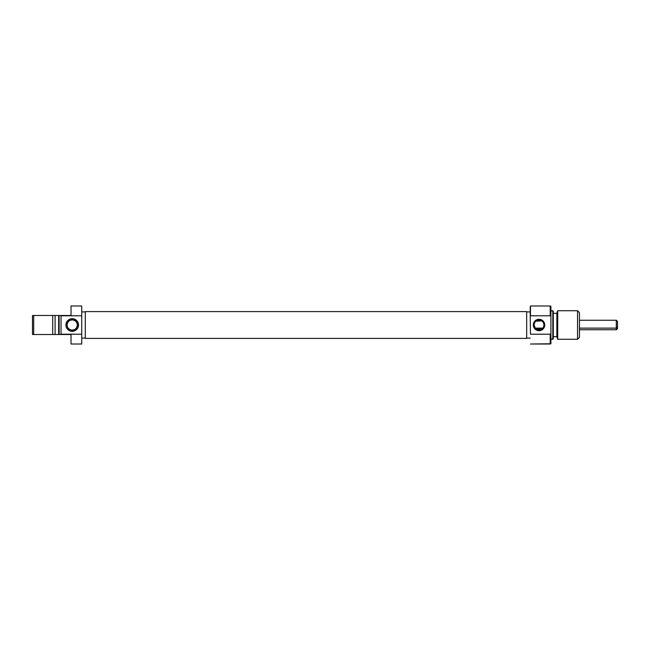 <?xml version="1.0" encoding="UTF-8"?>
<svg xmlns="http://www.w3.org/2000/svg" width="650" height="650" viewBox="0 0 650 650"><rect width="100%" height="100%" fill="white"/><g stroke="black" fill="none" stroke-linecap="round" stroke-linejoin="round"><path stroke-width="0.97" d="M72.215 319.889L72.215 318.695A6.305 6.305 0 0 1 78.512 325A6.305 6.305 0 0 1 72.215 331.305L75.717 330.241L78.032 327.413L78.398 323.773L76.668 320.548L73.442 318.817L69.802 319.174L66.974 321.498L65.91 325L66.389 327.413L68.713 330.241L72.215 331.305L72.215 330.111A5.111 5.111 0 0 0 77.326 325A5.111 5.111 0 0 0 72.215 319.889A5.111 5.111 0 0 0 67.104 325A5.111 5.111 0 0 0 72.215 330.111L72.215 331.305A6.305 6.305 0 0 1 65.91 325A6.305 6.305 0 0 1 72.215 318.695L72.215 319.889A5.111 5.111 0 0 1 77.326 325A5.111 5.111 0 0 1 72.215 330.111A5.111 5.111 0 0 1 67.104 325A5.111 5.111 0 0 1 72.215 319.889L70.257 320.279M81.729 338.081L85.296 338.081L81.729 338.081M85.296 311.919L81.729 311.919L85.296 311.919M71.021 306.142L71.021 315.486L61.035 315.786L81.729 315.786L81.729 305.979L71.021 305.979L71.021 315.486L61.035 315.486L61.035 334.514L71.021 334.514L71.021 344.021L81.729 344.021L71.021 344.021M71.021 305.979L81.729 305.979L81.729 334.214L61.035 334.214L71.021 334.514L71.021 343.379M55.087 334.514L55.087 315.486L33.686 315.486L33.686 334.514L52.715 334.514L52.715 315.486L52.715 334.514L59.134 334.514L59.134 315.486L58.663 315.486L58.663 334.514L61.035 334.514L59.134 334.514L59.134 315.486L32.5 315.486L32.5 334.514L55.087 334.514L55.087 315.486L58.663 315.486L58.663 334.514L55.087 334.514M61.035 315.486L59.134 315.486L61.035 315.486M81.729 344.021L81.729 315.786L61.035 315.786L61.035 334.214L81.729 334.214L81.729 344.021M32.5 315.486L32.5 334.514L33.686 334.514L33.686 315.486L32.5 315.486M72.215 330.111L74.173 329.721M75.051 329.249L75.831 328.616M76.464 327.844L77.228 325.999M77.326 325L76.936 323.042M76.464 322.156L75.831 321.384M75.051 320.751L73.214 319.987M69.371 320.751L68.599 321.384M67.966 322.156L67.202 324.001M67.104 325L67.486 326.958M67.966 327.844L68.599 328.616M69.371 329.249L71.216 330.013M526.663 311.602L85.296 311.602L85.296 338.398L526.663 338.398L526.663 311.602L526.663 338.398L85.296 338.398L85.296 311.602L526.663 311.602M539.021 329.997A4.997 4.997 0 0 0 544.017 325A4.997 4.997 0 0 0 539.021 320.003L539.021 319.296A5.704 5.704 0 0 1 544.733 325A5.704 5.704 0 0 1 539.021 330.704L539.021 329.997A4.997 4.997 0 0 1 534.032 325A4.997 4.997 0 0 1 539.021 320.003A4.997 4.997 0 0 1 544.017 325A4.997 4.997 0 0 1 539.021 329.997L539.021 330.704L540.142 330.598L543.059 329.038L544.294 327.186L544.733 325L543.774 321.831L541.206 319.727L537.908 319.402L534.991 320.962L533.431 323.887L533.747 327.186L535.852 329.745L539.021 330.704A5.704 5.704 0 0 1 533.317 325A5.704 5.704 0 0 1 539.021 319.296L539.021 320.003A4.997 4.997 0 0 0 534.032 325A4.997 4.997 0 0 0 539.021 329.997M543.839 323.659L543.335 322.481L544.017 325.016L543.327 327.527L543.831 326.357M536.201 329.119L541.848 329.119L542.636 328.445L541.848 329.119L536.201 329.119L535.405 328.437L534.032 324.984L534.714 322.473L535.795 321.189L541.848 320.881L543.335 322.481M530.481 334.214L530.229 317.371L530.481 334.214L550.201 334.214L530.481 334.214M530.229 306.686L530.481 305.979L550.201 305.979L550.201 315.786L550.916 316.339L550.916 306.231L550.201 305.979L550.916 306.231L550.916 333.661L550.916 316.339L550.201 315.786L550.201 305.979L530.481 305.979L530.481 315.786L550.201 315.786L530.481 315.786L530.481 305.979L530.229 317.371L530.229 306.686M550.916 343.769L550.201 344.021L550.201 334.214L550.201 344.021L530.481 344.021L550.916 343.769L550.916 333.661L550.201 334.214L550.916 333.661L550.916 343.769M552.817 339.267L553.296 338.796L553.296 311.204L552.817 310.733L552.817 339.267L552.817 310.733L550.916 310.733L553.296 311.204L553.296 338.796L550.916 339.267L552.817 339.267M557.724 310.733L556.863 313.113L556.863 336.887L557.724 339.267L557.724 310.733L557.724 339.267L577.549 339.267L579.451 337.366L579.451 312.634L577.549 310.733L577.549 339.267L577.549 310.733L557.724 310.733L577.549 310.733L579.451 312.634L579.451 337.366L577.549 339.267L557.724 339.267L556.863 336.659L553.296 336.651L556.863 336.651L556.863 313.341L553.296 313.349L556.863 313.349L557.724 310.733M530.229 311.919L526.663 311.919L530.229 311.919M526.663 338.081L530.229 338.081L526.663 338.081M543.327 327.527L542.636 328.445M535.413 321.555L536.201 320.881L541.848 320.881M534.211 326.341L534.706 327.519M534.714 322.473L534.219 323.643M616.314 328.128L617.5 327.348L617.5 321.433L617.5 327.348L616.314 328.128L616.314 320.247L616.314 328.128L579.451 328.128L616.314 328.128L616.314 329.753L616.314 328.128M535.129 328.128L542.913 328.128L535.129 328.128M617.5 322.173L617.5 322.652M617.5 328.559L617.5 327.348L617.5 328.567L616.314 329.753L579.451 329.753M579.451 320.247L616.314 320.247L617.5 321.433"/></g></svg>
